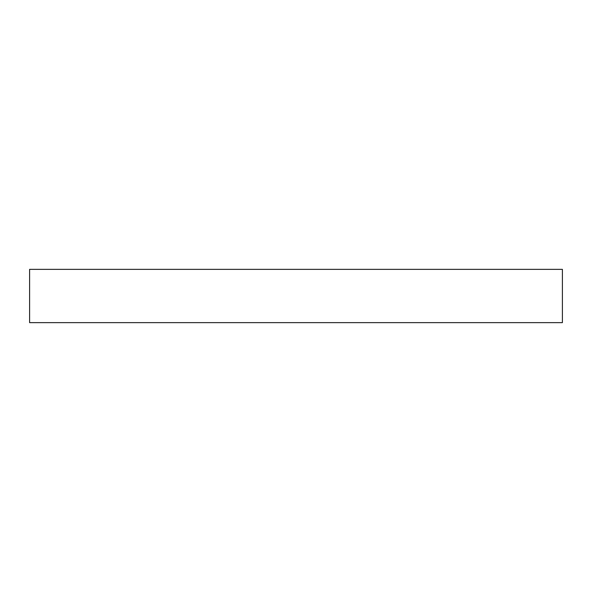 <?xml version="1.0" encoding="UTF-8"?>
<svg xmlns="http://www.w3.org/2000/svg" width="592" height="592" viewBox="0 0 592 592"><rect width="100%" height="100%" fill="white"/><g stroke="black" fill="none" stroke-linecap="round" stroke-linejoin="round"><path stroke-width="0.89" d="M562.4 322.64L562.4 269.36L29.6 269.36L29.6 322.64L562.4 322.64"/></g></svg>
